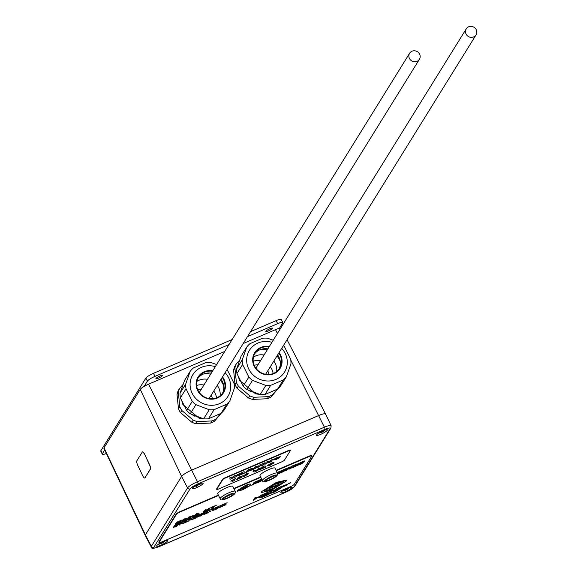 <?xml version="1.0" encoding="UTF-8"?>
<svg xmlns="http://www.w3.org/2000/svg" width="577" height="577" viewBox="0 0 577 577"><rect width="100%" height="100%" fill="white"/><g stroke="black" fill="none" stroke-linecap="round" stroke-linejoin="round"><path stroke-width="0.87" d="M322.615 430.983L324.707 430.377L321.649 432.548L318.648 433.118M319.341 432.685L321.288 431.618M321.851 431.336L322.117 431.798M321.649 432.548L321.31 431.603M287.764 488.156L286.848 488.907L288.832 488.265L288.118 488.856L284.822 490.573L283.733 490.926L285.045 489.851L283.357 490.4M284.757 489.592L286.336 488.791M285.932 489.123L286.127 489.498M284.822 490.573L284.764 490.082M162.31 542.308L164.798 541.37L161.358 543.621L161.134 543.188L158.769 544.363L160.911 542.755M161.358 543.621L160.99 542.712M162.433 542.546L162.173 542.128M162.656 542.979L162.151 542.135M198.423 484.341L200.479 483.757L200.205 484.175L197.882 485.17L197.377 485.935L196.108 486.483L196.606 485.711L194.427 486.483M195.17 486.022L197.089 484.968M197.882 485.17L197.615 484.709M197.377 485.935L197.06 485.019M285.211 491.784A6.044 1.118 153.6 0 0 291.695 487.37A6.044 1.118 153.6 0 0 287.353 488.33A6.044 1.118 153.6 0 0 280.869 492.744A6.044 1.118 153.6 0 0 285.211 491.784M160.99 545.15A6.044 1.118 153.6 0 0 167.467 540.736A6.044 1.118 153.6 0 0 163.125 541.695A6.044 1.118 153.6 0 0 156.648 546.109A6.044 1.118 153.6 0 0 160.99 545.15M320.87 434.265A6.044 1.118 153.6 0 0 327.354 429.851A6.044 1.118 153.6 0 0 323.012 430.81A6.044 1.118 153.6 0 0 316.528 435.224A6.044 1.118 153.6 0 0 320.87 434.265M196.649 487.63A6.044 1.118 153.6 0 0 203.126 483.216A6.044 1.118 153.6 0 0 198.784 484.175A6.044 1.118 153.6 0 0 192.307 488.589A6.044 1.118 153.6 0 0 196.649 487.63M153.871 547.263A7.443 1.378 153.6 0 0 159.115 546.57L286.041 492.037A7.443 1.378 153.6 0 0 293.924 487.096L330.131 428.697A7.443 1.378 153.6 0 0 324.88 429.396L197.954 483.923A7.443 1.378 153.6 0 0 190.071 488.87L153.871 547.263A1.919 1.803 -148.2 0 1 151.354 546.332L187.554 487.933A9.362 1.731 -26.4 0 1 197.471 481.716L324.397 427.189A9.362 1.731 -26.4 0 1 331.126 425.703L325.587 414.019A9.593 1.774 153.6 0 0 318.692 415.541L191.759 470.067A9.593 1.774 153.6 0 0 181.604 476.443L145.404 534.836A9.593 1.774 153.6 0 0 145.274 535.478L151.224 546.953A9.362 1.731 -26.4 0 1 151.354 546.332L145.404 534.836L181.604 476.443A9.593 1.774 -26.4 0 1 191.759 470.067L318.692 415.541A9.593 1.774 -26.4 0 1 325.579 414.012A9.593 1.774 -26.4 0 1 325.45 414.647M158.574 378.108A3.7 0.685 153.6 0 0 162.541 375.403A3.7 0.685 153.6 0 0 159.879 375.995A3.7 0.685 153.6 0 0 155.913 378.7A3.7 0.685 153.6 0 0 158.574 378.108M268.521 330.873A3.7 0.685 153.6 0 0 272.488 328.169A3.7 0.685 153.6 0 0 269.827 328.76A3.7 0.685 153.6 0 0 265.86 331.465A3.7 0.685 153.6 0 0 268.521 330.873M104.033 447.81L145.404 534.836A9.593 1.774 -26.4 0 0 145.267 535.463L103.925 448.322A7.876 1.457 -26.4 0 1 104.033 447.81L140.24 389.41A7.876 1.457 -26.4 0 1 144.099 386.439A7.876 1.457 -26.4 0 1 148.577 384.181L224.742 351.458M243.198 343.531L275.51 329.647A7.876 1.457 -26.4 0 1 279.419 328.306A7.876 1.457 -26.4 0 1 280.689 328.169M229.019 344.563L154.989 376.363A7.176 1.327 153.6 0 0 147.387 381.13L144.099 386.439M279.419 328.306L282.708 322.997A7.176 1.327 153.6 0 0 282.809 322.529A7.176 1.327 153.6 0 0 277.652 323.668L247.475 336.629M104.711 449.981L102.381 453.724A7.176 1.327 153.6 0 0 102.288 454.2A7.176 1.327 153.6 0 0 106.377 453.493M232.134 339.536L153.475 373.326A7.176 1.327 153.6 0 0 145.88 378.094L100.874 450.687A7.176 1.327 153.6 0 0 100.773 451.156L102.288 454.2M282.809 322.529L281.302 319.485A7.176 1.327 153.6 0 0 276.145 320.624L250.591 331.609M268.983 374.444A11.316 10.66 31.8 0 0 267.728 370.917M257.948 364.859A11.316 10.66 31.8 0 0 254.233 365.299M273.13 373.557A14.865 13.999 31.8 0 0 270.325 366.734M260.544 360.675A14.865 13.999 31.8 0 0 253.188 361.188M276.657 371.552A14.865 13.999 31.8 0 0 273.837 361.072M264.05 355.006A14.865 13.999 31.8 0 0 253.411 357.141M280.256 361.411A18.356 17.288 31.8 0 0 276.974 356.009M267.194 349.943A18.356 17.288 31.8 0 0 260.891 349.402M250.901 390.99L254.969 392.54M250.779 390.946L255.084 392.584M239.203 378.101L242.499 384.736M247.62 389.742L255.972 393.37L258.013 393.694M239.181 378.05L242.528 384.801M247.569 389.727L255.964 393.384L258.056 393.709M259.744 394.351L255.647 393.896L239.433 380.257L238.359 376.406L239.433 380.25L255.654 393.882L259.708 394.336M238.878 377.452L242.859 385.465M247.266 389.612L251.226 391.826M239.751 360.034L236.159 364.109A24.934 23.484 31.8 0 0 234.911 368.047L236.368 382.385A24.934 23.484 31.8 0 0 238.402 386.179L249.805 395.851A24.934 23.484 31.8 0 0 253.916 397.279L268.586 396.63A24.934 23.484 31.8 0 0 272.373 394.848L277.414 389.136M236.159 364.109L234.839 366.236A24.934 23.484 31.8 0 0 233.598 370.174L235.055 384.513A24.934 23.484 31.8 0 0 237.082 388.299L248.485 397.979A24.934 23.484 31.8 0 0 252.596 399.407L267.266 398.75A24.934 23.484 31.8 0 0 271.053 396.976L281.713 384.253M233.598 370.174L234.911 368.047M236.368 382.385L235.055 384.513M237.082 388.299L238.402 386.179M249.805 395.851L248.485 397.979M252.596 399.407L253.916 397.279M268.586 396.63L267.266 398.75M271.053 396.976L272.373 394.848M273.209 340.242L267.396 338.18A24.746 23.304 -148.2 0 0 262.564 338.245L249.956 343.661A24.746 23.304 -148.2 0 0 246.768 347.037L242.268 359.767L236.635 368.862A24.746 23.304 -148.2 0 0 236.959 373.579L242.6 364.484A24.746 23.304 -148.2 0 1 242.268 359.767M242.6 364.484L248.846 377.069L243.205 386.164A24.746 23.304 -148.2 0 0 246.855 389.453L252.495 380.358A24.746 23.304 -148.2 0 1 248.846 377.069M252.495 380.358L265.824 385.429L260.184 394.524A24.746 23.304 -148.2 0 0 265.023 394.459L270.656 385.364A24.746 23.304 -148.2 0 1 265.824 385.429M270.656 385.364L283.264 379.947L277.631 389.042A24.746 23.304 -148.2 0 0 280.819 385.66L286.452 376.565A24.746 23.304 -148.2 0 1 283.264 379.947M281.706 348.378A20.642 19.445 -148.2 0 1 275.994 379.392A20.642 19.445 -148.2 0 1 248.766 369.042A20.642 19.445 -148.2 0 1 257.955 343.048A20.642 19.445 -148.2 0 1 271.918 342.312M279.109 352.561A14.944 14.072 -148.2 0 1 273.902 373.723A14.944 14.072 -148.2 0 1 254.197 366.229A14.944 14.072 -148.2 0 1 260.847 347.419A14.944 14.072 -148.2 0 1 269.329 346.496M278.972 352.785A14.8 13.942 -148.2 0 1 273.779 373.701A14.8 13.942 -148.2 0 1 254.262 366.28A14.8 13.942 -148.2 0 1 260.847 347.642A14.8 13.942 -148.2 0 1 269.192 346.727M278.799 353.059A14.447 13.603 -148.2 0 1 279.614 368.241A14.447 13.603 -148.2 0 1 273.649 373.341A14.447 13.603 -148.2 0 1 256.945 369.518A14.447 13.603 -148.2 0 1 255.063 353.023A14.447 13.603 -148.2 0 1 261.028 347.917A14.447 13.603 -148.2 0 1 269.019 346.993M254.522 353.989A14.447 13.603 -148.2 0 1 259.859 349.799A14.447 13.603 -148.2 0 1 267.851 348.876M277.631 354.942A14.447 13.603 -148.2 0 1 278.987 369.157M236.635 368.862L241.128 356.132L246.768 347.037M283.444 345.573A24.746 23.304 -148.2 0 1 284.374 346.539L290.628 359.118A24.746 23.304 -148.2 0 1 290.952 363.835L286.452 376.565M265.023 394.459L277.631 389.042M246.855 389.453L260.184 394.524M236.959 373.579L243.205 386.164M212.401 398.75A11.316 10.66 31.8 0 0 211.146 395.231M201.366 389.165A11.316 10.66 31.8 0 0 197.651 389.605M216.548 397.863A14.865 13.999 31.8 0 0 213.742 391.04M203.962 384.982A14.865 13.999 31.8 0 0 196.606 385.494M220.075 395.858A14.865 13.999 31.8 0 0 217.255 385.378M207.475 379.313A14.865 13.999 31.8 0 0 196.829 381.447M223.674 385.717A18.356 17.288 31.8 0 0 220.392 380.315M210.612 374.249A18.356 17.288 31.8 0 0 204.308 373.716M194.319 415.296L198.387 416.846M194.204 415.252L198.502 416.89M182.62 402.407L185.917 409.043M191.037 414.048L199.397 417.676L201.431 418M182.599 402.357L185.953 409.107M190.994 414.034L199.39 417.69L201.474 418.015M203.162 418.657L199.065 418.202L182.851 404.571L181.784 400.712L182.859 404.556L199.072 418.195L203.133 418.65M182.303 401.758L186.284 409.778M190.684 413.918L194.644 416.132M183.169 384.34L179.577 388.422A24.934 23.484 31.8 0 0 178.336 392.353L179.793 406.691A24.934 23.484 31.8 0 0 181.82 410.485L193.223 420.157A24.934 23.484 31.8 0 0 197.334 421.585L212.004 420.936A24.934 23.484 31.8 0 0 215.791 419.162L220.832 413.442M179.577 388.422L178.257 390.542A24.934 23.484 31.8 0 0 177.016 394.48L178.473 408.819A24.934 23.484 31.8 0 0 180.5 412.605L191.903 422.285A24.934 23.484 31.8 0 0 196.021 423.713L210.684 423.056A24.934 23.484 31.8 0 0 214.471 421.282L225.131 408.559M177.016 394.48L178.336 392.353M179.793 406.691L178.473 408.819M180.5 412.605L181.82 410.485M193.223 420.157L191.903 422.285M196.021 423.713L197.334 421.585M212.004 420.936L210.684 423.056M214.471 421.282L215.791 419.162M216.627 364.549L210.814 362.486A24.746 23.304 -148.2 0 0 205.982 362.551L193.374 367.967A24.746 23.304 -148.2 0 0 190.186 371.343L185.693 384.073L180.053 393.168A24.746 23.304 -148.2 0 0 180.377 397.885L186.018 388.79A24.746 23.304 -148.2 0 1 185.693 384.073M186.018 388.79L192.264 401.376L186.623 410.471A24.746 23.304 -148.2 0 0 190.273 413.759L195.913 404.665A24.746 23.304 -148.2 0 1 192.264 401.376M195.913 404.665L209.242 409.735L203.609 418.83A24.746 23.304 -148.2 0 0 208.441 418.765L214.081 409.67A24.746 23.304 -148.2 0 1 209.242 409.735M214.081 409.67L226.682 404.253L221.049 413.348A24.746 23.304 -148.2 0 0 224.237 409.966L229.87 400.871A24.746 23.304 -148.2 0 1 226.682 404.253M225.124 372.684A20.642 19.445 -148.2 0 1 219.411 403.698A20.642 19.445 -148.2 0 1 192.191 393.348A20.642 19.445 -148.2 0 1 201.373 367.354A20.642 19.445 -148.2 0 1 215.344 366.626M222.527 376.868A14.944 14.072 -148.2 0 1 217.327 398.029A14.944 14.072 -148.2 0 1 197.615 390.535A14.944 14.072 -148.2 0 1 204.265 371.725A14.944 14.072 -148.2 0 1 212.747 370.809M222.39 377.098A14.8 13.942 -148.2 0 1 217.197 398.007A14.8 13.942 -148.2 0 1 197.68 390.586A14.8 13.942 -148.2 0 1 204.265 371.949A14.8 13.942 -148.2 0 1 212.61 371.033M222.224 377.365A14.447 13.603 -148.2 0 1 223.032 392.548A14.447 13.603 -148.2 0 1 217.067 397.654A14.447 13.603 -148.2 0 1 200.37 393.824A14.447 13.603 -148.2 0 1 198.481 377.329A14.447 13.603 -148.2 0 1 204.446 372.223A14.447 13.603 -148.2 0 1 212.444 371.299M197.94 378.296A14.447 13.603 -148.2 0 1 203.277 374.105A14.447 13.603 -148.2 0 1 211.276 373.182M221.056 379.248A14.447 13.603 -148.2 0 1 222.405 393.464M180.053 393.168L184.553 380.438L190.186 371.343M226.862 369.879A24.746 23.304 -148.2 0 1 227.8 370.845L234.046 383.424A24.746 23.304 -148.2 0 1 234.37 388.148L229.87 400.871M208.441 418.765L221.049 413.348M190.273 413.759L203.609 418.83M180.377 397.885L186.623 410.471M266.199 466.93L258.857 470.082L262.672 466.843L265.038 465.827L266.199 466.93M245.211 475.967L243.148 476.595L243.112 476.039L246.646 473.71L248.831 473.205L245.211 475.967L243.148 476.595L243.112 476.039M248.81 473.154L248.709 473.63M231.218 480.749L235.503 478.492L234.132 480.699L232.214 481.528L233.115 480.071L230.908 481.254L231.218 480.749M266.762 463.526L264.843 464.355L266.192 462.177L268.103 461.355L269.899 461.463L270.649 460.258L272.661 459.4L271.305 461.578L269.3 462.437L267.512 462.328L266.762 463.526L264.879 464.297M255.236 468.481L253.31 469.31L254.659 467.125L256.57 466.31L258.373 466.418L259.116 465.213L261.129 464.348L259.78 466.526L257.768 467.392L255.979 467.283L255.236 468.481L253.346 469.252M245.275 472.758L237.933 475.91L241.749 472.671L244.114 471.661L245.275 472.758L243.09 473.695M281.879 461.795A2.395 0.44 153.6 0 0 284.418 460.201L290.361 450.615A2.395 0.44 153.6 0 0 290.397 450.457A2.395 0.44 153.6 0 0 288.673 450.839L225.239 478.088A2.395 0.44 153.6 0 0 222.7 479.682L216.757 489.267A2.395 0.44 153.6 0 0 216.721 489.426A2.395 0.44 153.6 0 0 218.445 489.044L281.879 461.795M232.077 478.427L230.014 479.314L229.855 477.785L231.839 476.934L231.839 477.821L233.627 476.162L235.596 475.318L235.899 476.083L237.399 474.546L239.376 473.695L236.52 476.523L234.457 477.41L234.111 476.544L232.077 478.427L230.007 479.278M248.615 470.681L248.067 471.56L245.975 472.462L247.324 470.284L250.815 468.784L253.065 468.264L251.009 469.591L252.611 469.606L250.245 470.623L248.6 470.644L248.067 471.56M253.043 468.228L251.817 469.188M263.357 464.99L261.258 465.891L262.614 463.713L264.706 462.812L263.357 464.99L261.294 465.834M280.213 456.551L275.2 459.054L276.405 459.032L277.89 458.304L276.607 458.722L276.888 458.268L280.119 456.876L279.556 457.777L275.994 459.588L273.116 459.999L275.546 458.21L280.234 456.587L277.061 457.857L275.142 459.321M239.073 478.203L242.052 476.927L241.734 477.431L236.058 479.876L240.775 476.71L237.169 478.283L240.306 476.429L242.628 475.895L240.472 477.381M240.775 476.71L238.979 477.54M242.607 475.859L240.458 477.352M256.347 471.157L254.075 472.13L252.87 471.056L255.056 470.118L255.611 471.027L258.085 468.812L260.205 467.904L256.347 471.157L254.075 472.13M274.017 462.415L269.935 464.168L269.409 464.737L270.31 464.802L273.635 463.201L270.115 465.264L267.31 465.646L271.392 463.079L274.039 462.444L269.949 464.196L269.308 465.019M290.245 450.392L290.195 450.276A2.395 0.44 153.6 0 0 290.224 450.118A2.395 0.44 153.6 0 0 288.5 450.5L225.073 477.749A2.395 0.44 153.6 0 0 222.534 479.343L216.591 488.928A2.395 0.44 153.6 0 0 216.555 489.087A2.395 0.44 153.6 0 0 216.7 489.159M231.817 476.941L231.839 477.821M235.589 475.318L235.899 476.083M239.282 473.731L236.52 476.523M236.505 476.487L234.442 477.374M232.055 478.398L234.111 476.544M242.96 473.443L240.631 474.482M240.616 474.453L240.068 474.994M240.046 474.965L238.034 475.83M242.83 473.19L242.549 472.7L241.374 473.811L242.83 473.19L242.564 472.736L241.374 473.811M248.052 471.524L246.011 472.404M251.796 469.151L251.009 469.591M252.553 469.591L250.245 470.623M250.23 470.587L249.278 470.435M249.264 470.399L248.795 470.601M250.916 469.18L248.86 470.226L250.93 469.123M249.12 469.801L248.875 470.255M250.93 469.216L249.141 469.829M261.078 464.37L259.78 466.526M259.758 466.497L257.768 467.392M257.753 467.356L255.979 467.283M255.957 467.247L255.214 468.445M264.655 462.833L263.343 464.954M272.604 459.422L271.305 461.578M271.291 461.542L269.3 462.437M269.279 462.408L267.512 462.328M267.49 462.292L266.747 463.49M276.635 458.665L277.999 458.116M280.069 456.897L279.556 457.777M279.542 457.741L275.994 459.588M275.972 459.552L273.101 459.963M235.452 478.513L234.132 480.699M234.118 480.67L232.25 481.47M230.887 481.225L233.115 480.071M242.001 476.948L241.734 477.431M241.72 477.403L236.116 479.812M240.753 476.681L240.075 476.797L240.753 476.681M238.965 477.504L237.234 478.218M243.133 476.566L243.097 476.003M248.694 473.594L245.189 475.931M246.855 474.445L246.3 474.128L246.841 474.409L246.3 474.128L244.929 475.224L245.449 475.506L244.944 475.253L245.47 475.542L246.855 474.445L246.314 474.157L244.944 475.253L245.47 475.542M254.06 472.101L252.885 471.048M260.09 467.947L256.325 471.128M266.163 466.901L264.006 467.868M263.884 467.608L261.554 468.654M261.54 468.618L260.984 469.166M260.97 469.13L258.958 469.995M263.747 467.356L263.473 466.865L262.297 467.976L263.747 467.356L263.487 466.901L262.297 467.976M273.621 463.165L270.115 465.264M270.101 465.228L267.295 465.61M226.725 487.637A8.403 1.551 -26.4 0 1 232.762 486.303L235.243 491.301A8.403 1.551 -26.4 0 0 229.206 492.635A8.403 1.551 -26.4 0 0 220.19 498.773L217.709 493.775A8.403 1.551 -26.4 0 1 226.725 487.637M262.477 480.605L259.996 475.607A8.403 1.551 -26.4 0 1 269.012 469.469A8.403 1.551 -26.4 0 1 275.049 468.135L277.53 473.133A8.403 1.551 -26.4 0 0 271.493 474.467A8.403 1.551 -26.4 0 0 262.477 480.605C262.398 482.285 264.699 482.163 269.394 480.237C275.719 477.46 278.431 475.095 277.53 473.133M144.791 477.987A3.837 1.067 -112.2 0 0 144.849 477.965A3.837 1.067 -112.2 0 0 145.015 477.814L150.453 469.051A3.837 1.067 -112.2 0 0 149.515 464.557L144.661 454.351A3.837 1.067 -112.2 0 0 142.533 451.892A3.837 1.067 -112.2 0 0 142.476 451.921M144.546 454.395A3.837 1.067 -112.2 0 0 142.418 451.942A3.837 1.067 -112.2 0 0 142.252 452.087L136.814 460.857A3.837 1.067 -112.2 0 0 137.752 465.351L142.606 475.556A3.837 1.067 -112.2 0 0 144.733 478.016A3.837 1.067 -112.2 0 0 144.899 477.864L150.337 469.101A3.837 1.067 -112.2 0 0 149.4 464.6L144.661 454.351M476.227 29.701A5.756 5.417 -148.2 0 1 470.955 37.375A5.756 5.417 -148.2 0 1 466.259 28.85A5.756 5.417 -148.2 0 1 476.227 29.701M419.58 54.108A5.756 5.417 -148.2 0 1 414.315 61.782A5.756 5.417 -148.2 0 1 409.62 53.257A5.756 5.417 -148.2 0 1 419.58 54.108M267.187 489.318C264.937 492.412 279.737 486.058 281.086 483.346C283.343 480.244 268.536 486.606 267.187 489.318L267.173 489.282C268.521 486.57 283.321 480.215 281.071 483.31M281.086 483.346L281.179 482.79M275.763 486.678L277.458 485.949L279.16 483.201L277.465 483.93L276.787 485.026L271.702 487.212L272.366 486.079L270.671 486.808L268.969 489.556L270.678 488.856L271.363 487.76L276.448 485.574L275.763 486.678L276.397 485.596M279.16 483.201L277.45 483.894L276.772 484.997L271.738 487.154M264.41 490.45L264.259 491.164L272.099 489.426L283.653 482.177L283.812 481.456L275.965 483.194L264.41 490.45M261.734 491.582L261.54 492.498L271.507 490.291L286.199 481.074L286.394 480.158L276.419 482.365L261.734 491.582M283.797 481.442L275.95 483.165L264.396 490.414L264.252 491.15M276.772 490.212L278.229 489.577L279.686 487.176L274.71 490.01L270.909 490.948L269.437 493.313L270.916 492.722L271.947 491.063L274.284 490.753L277.797 488.553L276.772 490.212L277.739 488.589M269.019 493.191L263.17 495.701L268.146 492.873L264.05 494.28L270.18 491.265L262.867 494.402L261.395 496.768L268.723 493.667L269.005 493.155L263.206 495.65M268.146 492.873L263.79 494.698M259.217 497.749L260.681 497.122L262.153 494.749L260.689 495.376L260.104 496.328L255.712 498.211L256.282 497.23L254.818 497.857L253.353 500.23L254.832 499.632L255.416 498.687L259.809 496.797L259.217 497.749L259.758 496.819M262.153 494.749L260.674 495.347L260.083 496.292L255.748 498.153M286.394 480.158L276.405 482.329L261.72 491.546L261.54 492.498M277.89 490.068L275.373 490.991L274.876 491.856L277.89 490.068L275.395 491.02L274.876 491.856M299.831 463.035L295.374 464.911L292.791 467.305L293.513 467.312L297.256 465.43L299.831 463.035L295.388 464.947L292.806 467.341M261.727 479.09L258.626 480.425L254.962 483.872L259.203 481.319L257.746 482.675L259.383 481.975L261.958 479.552M260.826 480.641L260.299 480.655M259.109 481.362L257.724 482.646M222.167 506.267L225.16 505.099L222.708 505.661L224.59 504.565L226.076 504.24L223.443 505.43L225.802 504.817L222.145 506.382L224.756 505.084M223.191 505.683L222.693 505.625L224.576 504.529L226.054 504.204M223.335 505.344L225.802 504.817M218.798 508.041L220.681 506.253L221.741 506.339L218.798 508.041L218.69 507.609L218.777 508.005L220.659 506.224L221.727 506.303M215.582 509.332L217.63 508.625L214.514 509.924L217.644 507.789M214.536 509.96L217.644 507.854L215.221 508.864L218.207 507.572M215.235 508.892L218.229 507.5M212.581 510.796L213.281 509.664L212.004 510.371L214.053 509.102L213.158 510.551L212.567 510.76L213.223 509.707M212.004 510.371L214.053 509.102M209.047 511.965L210.944 511.063L209.148 511.792M204.114 514.439L206.833 512.16L207.54 511.864L208.499 512.549L204.114 514.439L206.847 512.196L207.554 511.893L208.499 512.549M200.37 516.047L201.265 514.597L204.446 513.537L200.37 516.047L201.25 514.561L204.431 513.501M196.75 517.273L199.26 516.199L198.091 516.516L199.426 515.658L198.791 515.78L197.255 516.595L198.877 515.622L200.003 515.405L199.188 515.968L199.837 515.953L196.764 517.374L199.245 516.163M198.091 516.516L199.411 515.629L198.776 515.744M197.255 516.595L199.988 515.376M199.173 515.932L199.822 515.917L199.173 515.932M196.072 517.28L193.129 519.033L195.841 517.987L192.401 519.466L193.281 517.987L196.606 516.559L193.822 517.915L196.072 517.28L193.583 518.305M193.165 518.975L195.942 517.821M190.179 520.065L192.062 519.134L190.179 520.065M188.484 521.11L190.006 519.394L188.484 521.11M183.464 523.303L186.89 520.728L187.85 521.42L183.464 523.303L186.905 520.764L187.85 521.42M181.863 523.642L183.76 522.74L181.863 523.642M179.094 525.185L179.887 523.902L178.423 524.37L182.173 522.798L180.514 523.635L179.721 524.911L179.079 525.149L179.836 523.923M178.336 524.565L182.173 522.798M176.281 526.39L176.706 525.705L173.23 527.666L174.124 526.217L174.759 525.943L174.405 526.57L176.814 525.539L177.795 524.637L176.915 526.123L176.281 526.39L176.656 525.726M174.442 526.512L176.793 525.503M211.701 508.813L212.826 507.003L210.987 507.522L216.49 505.156L214.204 506.411L213.079 508.222L211.687 508.777L212.776 507.024M210.742 507.854L216.49 505.156M207.403 510.659L207.987 509.707L203.082 512.47L204.431 510.299L205.809 509.707L205.289 510.602L210.107 507.861L208.78 510.068L207.403 510.659L207.936 509.729M205.325 510.551L208.196 509.318M192.776 516.942L196.627 513.653L198.185 512.982L199.404 514.093L192.776 516.942L196.642 513.681L198.207 513.018L199.404 514.093M187.013 519.415L188.362 517.244L193.281 515.629L187.013 519.415L188.347 517.208L193.259 515.593M185.224 519.293L186.284 519.213L183.58 520.916L181.705 521.204L183.811 520.504L184.921 519.776L184.344 519.783M181.705 521.204L184.943 519.812L183.818 520.036L184.683 519.048M183.832 520.072L185.159 519.055L182.483 520.151L184.9 518.687L186.292 518.233L185.239 519.329L186.328 519.12M180.789 521.11L176.742 523.563L180.392 522.264L175.141 524.515L176.475 522.308L181.553 520.129L177.644 522.113L177.348 522.589L180.789 521.11L177.384 522.531M176.778 523.505L180.615 521.896M218.546 495.455L180.435 511.821A3.837 0.707 153.6 0 0 176.374 514.374L159.05 542.308A3.837 0.707 153.6 0 0 159 542.56A3.837 0.707 153.6 0 0 161.755 541.954L290.31 486.728A3.837 0.707 153.6 0 0 294.371 484.175L311.695 456.241A3.837 0.707 153.6 0 0 311.746 455.989A3.837 0.707 153.6 0 0 308.991 456.595L276.296 470.644M260.833 477.287L234.002 488.813M288.37 483.814L289.272 483.129L288.565 483.432M174.665 525.258L227.15 502.747L174.542 525.51M290.375 482.949L290.822 482.379L289.192 483.418L290.527 482.639M251.731 485.264L253.411 484.536L258.207 480.641L254.269 482.293L253.57 482.992L254.688 482.509L251.731 485.264L254.594 482.552M262.109 479.855L259.722 481.831L262.355 480.352M277.4 472.873L277.797 472.498L277.212 472.491M277.71 474.099L282.564 470.176L278.626 471.827L277.926 472.527L279.052 472.044L277.624 473.371M278.951 472.087L277.616 473.335M283.473 471.279L281.634 472.073L286.437 468.474L282.982 469.959L279.304 473.371L282.78 471.921L283.451 471.243L281.713 471.993M284.807 469.909L283.321 470.5M289.077 468.437L285.413 470.443L287.707 468.315L289.791 467.767L290.635 466.988L287.995 467.803L283.617 471.25L286.25 470.428L289.077 468.437L285.5 470.37M288.788 467.846L288.19 468.459M288.99 469.252L290.671 468.531L295.467 464.636L291.529 466.288L290.83 466.988L291.948 466.504L288.99 469.252L291.847 466.548M304.887 460.864L301.057 462.191L297.393 465.646L300.502 463.583L301.641 463.093L300.177 464.449L301.814 463.742L303.257 462.408L302.658 462.473L304.887 460.864L301.071 462.227L297.393 465.646M303.257 462.408L302.73 462.429M301.54 463.136L300.177 464.449M249.358 486.086L242.477 489.036L244.201 487.637L237.486 491.186L242.693 489.808L249.358 486.086L242.585 488.95M244.201 487.637L237.486 491.186M250.685 484.752C251.118 483.598 249.343 483.836 245.355 485.459L237.241 490.984M237.284 491.063L237.363 490.515L237.284 491.063L240.407 489.722L247.216 485.452L244.15 488.113L249.899 485.646L250.699 484.788C251.132 483.634 249.358 483.865 245.369 485.488L237.342 490.479L237.27 491.027M250.793 484.269L250.699 484.788M247.014 485.582L244.15 488.113M262.088 496.862L261.706 497.475L262.246 497.287L263.804 495.996L261.179 497.085L262.138 496.84L261.72 497.511M266.228 495.448L264.143 496.343L266.624 494.749L264.021 495.867L263.501 496.703L266.12 495.621L264.179 496.292M265.918 495.34L264.389 495.953M266.538 495.405L268.839 494.417L269.07 493.977L267.259 494.705L268.94 493.753L267.014 495.008M266.747 495.066L269.372 493.732M269.17 494.063L267.223 494.677M270.599 493.205L270.224 493.818L270.757 493.623L272.315 492.34L269.697 493.429L270.656 493.184L270.238 493.847M274.739 491.792L272.661 492.686L275.142 491.092L272.539 492.21L272.019 493.046L274.638 491.957L272.69 492.628M274.428 491.683L272.899 492.296M287.454 484.233L280.415 486.865L278.965 489.267L280.422 488.64L281.013 487.688L286.517 485.228L287.454 484.233L280.429 486.894L278.965 489.267M311.537 455.88A3.837 0.707 153.6 0 0 311.58 455.65A3.837 0.707 153.6 0 0 308.825 456.256L276.123 470.305M260.667 476.948L233.836 488.474M218.373 495.116L180.269 511.489A3.837 0.707 153.6 0 0 176.209 514.035L158.884 541.969A3.837 0.707 153.6 0 0 158.834 542.221A3.837 0.707 153.6 0 0 159.043 542.33M175.141 524.515L176.475 522.308M176.49 522.344L181.567 520.165M182.498 520.187L184.914 518.723L186.551 518.427M184.698 519.084L185.138 519.019M184.366 519.819L184.921 519.776M183.111 520.562L183.811 520.504M189.516 517.014L189.119 517.656L191.896 516.22L189.516 517.014M189.155 517.598L191.261 516.271M191.881 516.191L191.247 516.242M195.754 515.03L197.507 514.273L197.11 513.876L195.754 515.03M195.855 514.944L197.478 514.244M208.21 509.347L208.73 508.452M208.751 508.481L210.129 507.897M203.104 512.506L204.431 510.299M204.446 510.335L205.823 509.743M176.814 525.539L177.81 524.673M173.244 527.695L174.124 526.217M174.139 526.246L174.773 525.979M181.986 523.505L183.76 522.74M185.982 521.478L185.246 522.091L186.833 521.406L185.982 521.478M185.347 522.005L186.804 521.384M188.499 521.146L189.379 519.661M189.393 519.697L190.028 519.423M190.302 519.935L192.076 519.17M192.401 519.466L193.281 517.987M193.295 518.023L196.62 516.588M199.188 515.968L199.837 515.953M198.791 515.78L199.411 515.629M201.474 515.009L203.818 513.811L201.474 515.009M201.503 514.958L203.457 513.79M206.624 512.607L205.888 513.22L207.475 512.542L206.624 512.607M205.989 513.141L207.446 512.513M209.17 511.828L210.944 511.063M218.221 507.601L215.394 509.455L217.745 508.445M219.274 507.399L219.873 507.558L221.171 506.584L220.565 506.426L219.274 507.399L219.873 507.558L221.15 506.548L220.551 506.39M221.15 506.548L220.565 506.426M219.26 507.363L219.859 507.522M224.778 505.12L225.145 505.063M289.301 483.072L288.154 483.605M227.15 502.747L174.68 525.286M290.837 482.415L289.207 483.454M258.207 480.641L254.269 482.293M254.284 482.329L253.57 482.992M261.742 479.119L258.64 480.453L254.962 483.872M259.881 480.684L260.71 479.913L258.756 481.168L260.609 479.956M258.842 481.088L259.859 480.648M262.124 479.891L259.722 481.831M277.797 472.498L277.227 472.527M282.564 470.176L278.626 471.827M278.648 471.863L277.926 472.527M286.459 468.502L282.982 469.959M282.997 469.988L279.318 473.407M290.635 466.988L289.914 466.981M289.928 467.017L287.995 467.803M288.017 467.839L286.192 468.856M286.206 468.885L283.632 471.279M295.467 464.636L291.529 466.288M291.544 466.317L290.83 466.988M295.741 466.014L298.057 463.865L294.58 466.512L297.956 463.908M294.667 466.432L295.727 465.978M302.312 462.458L303.141 461.679L301.187 462.942L303.04 461.723M301.273 462.862L302.298 462.422M263.804 495.996L261.179 497.085M266.639 494.777L264.021 495.867M264.035 495.903L263.516 496.739M268.478 494.467L267.036 495.044M272.315 492.34L269.61 493.631M275.157 491.121L272.539 492.21M272.553 492.239L272.034 493.075M276.996 490.803L277.277 490.349L275.813 490.962L277.306 490.349M275.532 491.409L276.982 490.775M256.296 497.266L254.818 497.857M254.839 497.893L253.368 500.259M270.195 491.294L262.867 494.402M262.881 494.439L261.41 496.804M279.701 487.212L278.222 487.803M278.237 487.839L274.71 490.01M274.724 490.046L272.373 490.32M272.387 490.356L270.909 490.948M270.923 490.984L269.459 493.349M285.521 485.358L281.598 486.743L285.824 485.062M281.338 487.161L285.5 485.322M272.38 486.115L270.671 486.808M270.685 486.844L268.983 489.584M324.88 429.396A1.919 0.541 66.8 0 0 324.397 427.189L290.758 359.976M197.954 483.923A1.919 0.541 66.8 0 0 197.471 481.716L148.577 384.181M190.071 488.87A1.919 1.803 31.8 0 1 187.554 487.933L181.604 476.443L140.24 389.41M293.924 487.096A1.919 1.803 31.8 0 0 294.717 486.418L330.924 428.019A1.919 1.803 -148.2 0 1 330.131 428.697M275.51 329.647L277.422 333.448M102.381 453.724L100.874 450.687M277.652 323.668L276.145 320.624M154.989 376.363L153.475 373.326M147.387 381.13L145.88 378.094M227.172 498.348A6.866 1.269 153.6 0 0 234.442 493.782A6.866 1.269 153.6 0 0 229.603 494.424A6.866 1.269 153.6 0 0 222.333 498.99A6.866 1.269 153.6 0 0 227.172 498.348M226.256 496.444A3.837 0.707 153.6 0 0 227.035 496.133A3.837 0.707 153.6 0 0 229.718 494.727M229.336 494.85A5.373 0.995 -26.4 0 1 233.122 494.352A5.373 0.995 -26.4 0 1 227.439 497.922A5.373 0.995 -26.4 0 1 223.652 498.42A5.373 0.995 -26.4 0 1 229.336 494.85M271.89 476.256A6.866 1.269 153.6 0 0 264.619 480.821A6.866 1.269 153.6 0 0 269.459 480.179A6.866 1.269 153.6 0 0 276.729 475.621A6.866 1.269 153.6 0 0 271.89 476.256M268.55 478.275A3.837 0.707 153.6 0 0 269.322 477.965A3.837 0.707 153.6 0 0 272.005 476.559M269.726 479.754A5.373 0.995 -26.4 0 1 265.939 480.252A5.373 0.995 -26.4 0 1 271.623 476.689A5.373 0.995 -26.4 0 1 275.409 476.184A5.373 0.995 -26.4 0 1 269.726 479.754M151.224 546.953C151.073 548.835 153.677 548.727 159.036 546.643L285.961 492.116L294.717 486.418M330.924 428.019L331.126 425.703M287.058 339.745L325.579 414.012M220.19 498.773C220.082 500.439 222.39 500.317 227.107 498.405C233.433 495.629 236.144 493.263 235.243 491.301M231.853 493.97L224.366 497.684M266.653 479.516L274.14 475.801M265.651 374.264L476.039 34.916M255.871 368.205L466.259 28.85M209.076 398.57L419.4 59.323M199.289 392.511L409.62 53.257"/></g></svg>
